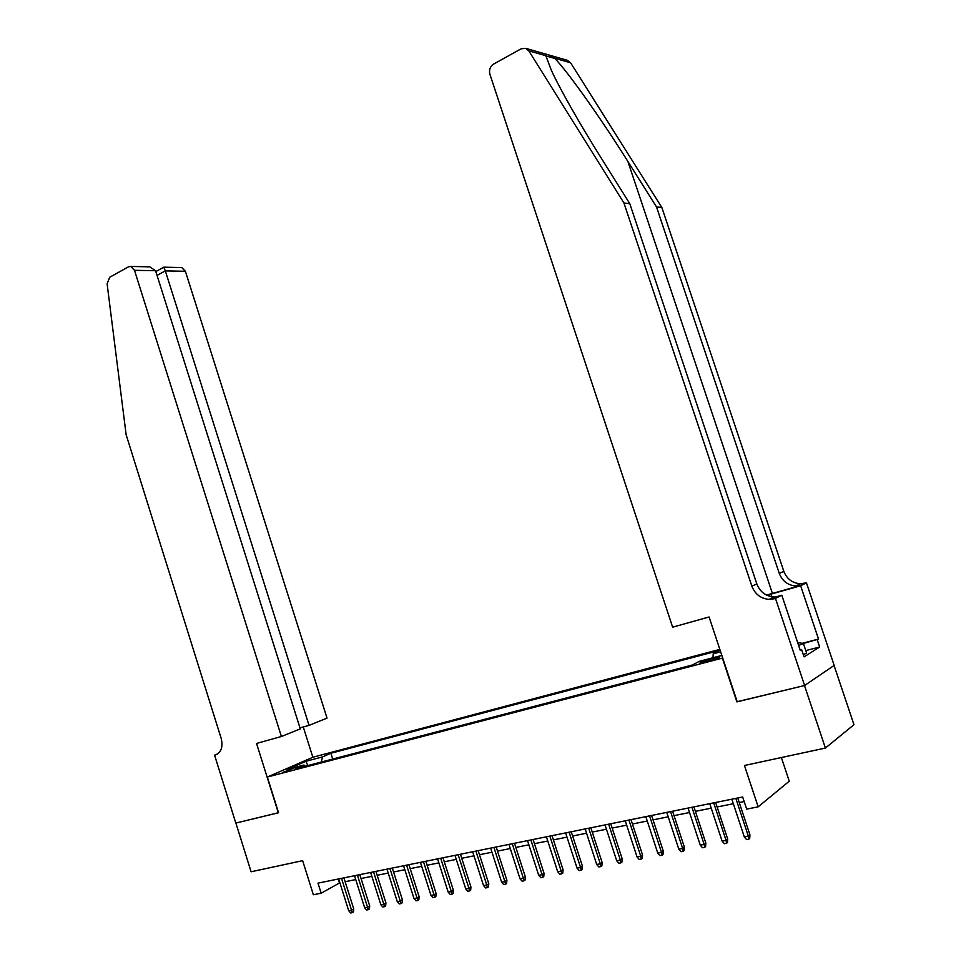 <?xml version="1.0" encoding="UTF-8"?>
<svg xmlns="http://www.w3.org/2000/svg" width="961" height="961" viewBox="0 0 961 961"><rect width="100%" height="100%" fill="white"/><g stroke="black" fill="none" stroke-linecap="round" stroke-linejoin="round"><path stroke-width="1.44" d="M282.666 772.464L292.949 768.524L282.666 772.464M719.837 649.384L313.07 757.184L267.338 777.029L722.708 658.033M834.064 665.456L853.969 724.69L825.403 748.054L744.451 765.497L758.157 806.844L789.257 781.209L781.377 757.544M267.338 777.029L278.558 812.742L235.877 823.06L251.097 871.771L302.643 860.672L313.358 894.739L321.166 893.201L339.882 882.763M737.195 701.686L804.489 685.529L825.403 748.054M758.157 806.844L746.685 809.114L742.673 796.993L317.995 883.135L321.166 893.201M715.092 657.744L710.215 659.03C703.308 661.012 699.92 662.333 700.064 663.006L709.29 660.916C716.245 658.922 719.633 657.588 719.465 656.928L715.092 657.744L715.513 659.006M305.442 766.193L303.94 765.04L295.147 768.884L692.557 664.952L699.2 661.36L721.843 655.426M303.94 765.04L287.219 769.425L305.946 761.28L322.524 756.908L330.872 753.256L719.465 650.429L713.206 653.804L720.654 651.846M736.895 701.878L722.396 658.201M345.143 881.705L355.75 879.579M361.036 878.51L371.859 876.336M377.168 875.267L388.22 873.056M393.554 871.975L404.833 869.717M410.203 868.636L421.711 866.329M427.104 865.236L438.853 862.882M444.282 861.789L456.283 859.386M461.736 858.281L473.989 855.819M479.479 854.725L491.984 852.215M497.51 851.098L510.267 848.539M515.829 847.422L528.862 844.803M534.448 843.674L547.77 841.007M553.392 839.878L567.002 837.139M572.648 836.01L586.546 833.211M592.24 832.07L606.439 829.223M612.157 828.07L626.668 825.151M632.422 823.997L647.258 821.018M653.048 819.853L668.207 816.814M674.021 815.637L689.53 812.525M695.38 811.348L711.236 808.165M717.122 806.988L733.339 803.732M739.249 802.543L744.186 801.546M338.26 879.027L339.461 882.847M713.014 657.732L713.206 653.804M332.722 759.058L330.872 753.256M322.524 756.908L321.31 762.049M305.946 761.28L307.808 765.581M735.85 798.375L748.355 836.19L749.94 834.833L749.712 838.4L748.835 839.157L748.355 836.19L744.319 836.947L731.838 799.192M749.94 834.833L737.748 797.99M748.835 839.157L746.589 839.578L744.319 836.947M797.606 642.453L803.432 643.558L806.663 653.228L803.288 654.561M803.432 643.558L798.615 645.432M567.17 60.255L570.594 62.765L661.865 207.54L656.495 206.891L779.299 573.441C782.338 581.117 787.876 585.309 795.912 586.006L800.801 585.405L766.542 595.099M656.495 206.891L627.905 161.508C600.985 118.431 567.026 70.597 554.569 58.189C548.923 54.501 546.004 53.66 545.836 55.702L551.242 70.021C559.614 88.496 580.036 124.317 600.349 156.643L629.791 203.684L756.824 583.892C759.959 591.856 765.677 596.228 773.941 596.985L778.963 596.385L774.17 598.799L775.479 598.427L804.609 685.493L737.231 701.794L709.086 616.986L672.64 627.173L489.894 74.273C488.873 69.913 490.098 66.525 493.582 64.111L521.078 48.831L525.739 48.338L528.802 50.837L623.929 202.975L751.874 586.186C755.046 594.222 760.788 598.619 769.112 599.4L774.17 598.799M661.865 207.54L783.816 571.339C786.843 578.954 792.344 583.111 800.333 583.795L806.447 582.846L834.172 665.396L804.609 685.493M629.791 203.684L623.929 202.975M802.375 643.269L818.52 639.089L803.204 643.498M800.093 649.876L801.582 649.492L804.057 656.868L819.673 647.029L817.258 639.858M801.582 649.492L800.249 650.309L781.81 595.243L775.479 598.427M806.447 582.846L800.633 585.766L766.926 595.279M818.52 639.089L800.633 585.766M770.29 598.811L778.963 596.385M775.719 596.949L781.81 595.243M819.673 647.029L805.786 650.585M299.988 727.909L309.046 725.363L327.028 718.131L185.389 271.278L165.328 270.894L157.039 275.387M309.046 725.363L165.328 270.894L163.79 267.218L155.838 271.555M278.33 812.79L256.539 743.442L281.393 736.498L134.492 270.305L130.756 266.437L128.486 266.834L109.698 277.261L107.103 283.807L126.131 434.696L221.21 738.516C223.168 746.949 221.222 752.427 215.372 754.95L214.579 755.166L235.805 823.084L278.546 812.694M214.579 755.166L217.378 754.061M312.854 757.268L303.28 726.984M281.393 736.498L300.3 728.882L155.562 270.714L134.492 270.305M180.728 267.542L181.737 267.566L185.389 271.278M147.838 266.81L149.724 266.858L155.562 270.714M713.699 802.867L726.06 840.346L727.681 839.001L727.453 842.533L726.552 843.29L726.06 840.346L722.095 841.091L709.747 803.672M727.681 839.001L715.633 802.471M726.552 843.29L724.354 843.698L722.095 841.091M691.944 807.288L704.161 844.431L705.83 843.085L705.59 846.593L704.665 847.35L704.161 844.431L700.269 845.163L688.064 808.069M705.83 843.085L693.914 806.88M704.665 847.35L702.503 847.746L700.269 845.163M670.562 811.613L682.658 848.443L684.352 847.097L684.112 850.581L683.175 851.326L682.658 848.443L678.826 849.164L666.754 812.393M684.352 847.097L672.568 811.216M683.175 851.326L681.049 851.722L678.826 849.164M649.564 815.877L661.516 852.395L663.258 851.038L663.018 854.485L662.057 855.242L661.516 852.395L657.756 853.092L645.828 816.634M663.258 851.038L651.606 815.469M662.057 855.242L659.955 855.626L657.756 853.092M628.926 820.057L640.759 856.263L642.525 854.918L642.284 858.341L641.299 859.086L640.759 856.263L637.059 856.96L625.251 820.814M642.525 854.918L631.005 819.649M641.299 859.086L639.245 859.47L637.059 856.96M608.649 824.178L620.35 860.071L622.151 858.726L621.899 862.125L620.902 862.87L620.35 860.071L616.71 860.756L605.034 824.91M622.151 858.726L610.752 823.745M620.902 862.87L618.884 863.242L616.71 860.756M588.709 828.226L600.289 863.819L602.127 862.473L601.874 865.837L600.853 866.582L600.289 863.819L596.709 864.48L585.165 828.947M602.127 862.473L590.847 827.793M600.853 866.582L598.859 866.954L596.709 864.48M569.116 832.19L580.564 867.495L582.426 866.149L582.174 869.489L581.141 870.234L580.564 867.495L577.056 868.143L565.621 832.899M582.426 866.149L571.266 831.758M581.141 870.234L579.183 870.594L577.056 868.143M549.848 836.106L561.176 871.11L563.074 869.777L562.81 873.081L561.765 873.825L561.176 871.11L557.716 871.759L546.413 836.803M563.074 869.777L552.022 835.662M561.765 873.825L559.843 874.186L557.716 871.759M530.892 839.95L542.112 874.666L544.034 873.333L543.77 876.612L542.701 877.357L542.112 874.666L538.713 875.303L527.517 840.635M544.034 873.333L533.103 839.506M542.701 877.357L540.815 877.705L538.713 875.303M512.261 843.722L523.361 878.162L525.307 876.84L525.042 880.096L523.961 880.829L523.361 878.162L520.009 878.786L508.946 844.407M525.307 876.84L514.495 843.277M523.961 880.829L522.099 881.177L520.009 878.786M493.93 847.446L504.909 881.609L506.891 880.276L506.615 883.507L505.522 884.252L504.909 881.609L501.63 882.222L490.663 848.107M506.891 880.276L496.176 846.989M505.522 884.252L503.696 884.588L501.63 882.222M475.899 851.11L486.771 884.985L488.765 883.664L488.5 886.871L487.383 887.616L486.771 884.985L483.527 885.598L472.68 851.758M488.765 883.664L478.17 850.641M487.383 887.616L485.593 887.94L483.527 885.598M458.157 854.701L468.92 888.324L470.938 887.003L470.662 890.186L469.545 890.919L468.92 888.324L465.737 888.913L454.985 855.35M470.938 887.003L460.451 854.233M469.545 890.919L467.767 891.243L465.737 888.913M440.691 858.245L451.346 891.604L453.388 890.282L453.111 893.442L451.982 894.174L451.346 891.604L448.21 892.18L437.579 858.882M453.388 890.282L443.009 857.777M451.982 894.174L450.241 894.499L448.21 892.18M423.513 861.729L434.06 894.823L436.126 893.514L435.85 896.637L434.696 897.37L434.06 894.823L430.972 895.4L420.438 862.353M436.126 893.514L425.843 861.26M434.696 897.37L432.991 897.694L430.972 895.4M406.587 865.164L417.038 897.994L419.128 896.685L418.852 899.796L417.687 900.529L417.038 897.994L414.011 898.559L403.572 865.777M419.128 896.685L408.942 864.684M417.687 900.529L416.005 900.841L414.011 898.559M389.938 868.54L400.293 901.118L402.395 899.82L402.118 902.908L400.941 903.628L400.293 901.118L397.301 901.682L386.971 869.14M402.395 899.82L392.316 868.059M400.941 903.628L399.283 903.941L397.301 901.682M373.553 871.867L383.799 904.205L385.926 902.896L385.637 905.959L384.46 906.691L383.799 904.205L380.856 904.745L370.622 872.456M385.926 902.896L375.931 871.375M384.46 906.691L382.826 906.992L380.856 904.745M357.408 875.135L367.558 907.232L369.709 905.935L369.42 908.974L368.219 909.695L367.558 907.232L364.663 907.773L354.525 875.723M369.709 905.935L359.81 874.654M368.219 909.695L366.609 909.995L364.663 907.773M341.515 878.366L351.57 910.211L353.732 908.914L353.444 911.929L352.243 912.662L351.57 910.211L348.711 910.74L338.68 878.931M353.732 908.914L343.93 877.873M352.243 912.662L350.657 912.95L348.711 910.74M710.708 660.531L710.215 659.03M627.905 161.508L772.404 593.405M756.824 583.892L751.874 586.186M779.299 573.441L783.816 571.339M545.872 55.918L554.833 58.465M570.594 62.765L554.569 58.189M545.836 55.702L528.802 50.837M800.801 585.405L805.186 583.195M772.584 599.159L772.284 598.247M772.176 597.934L770.902 594.138M216.85 754.361L215.372 754.95M795.912 586.006L800.333 583.795M773.941 596.985L769.112 599.4M567.651 60.387L525.739 48.338M130.756 266.437L149.724 266.858M163.742 267.17L181.737 267.566"/></g></svg>
